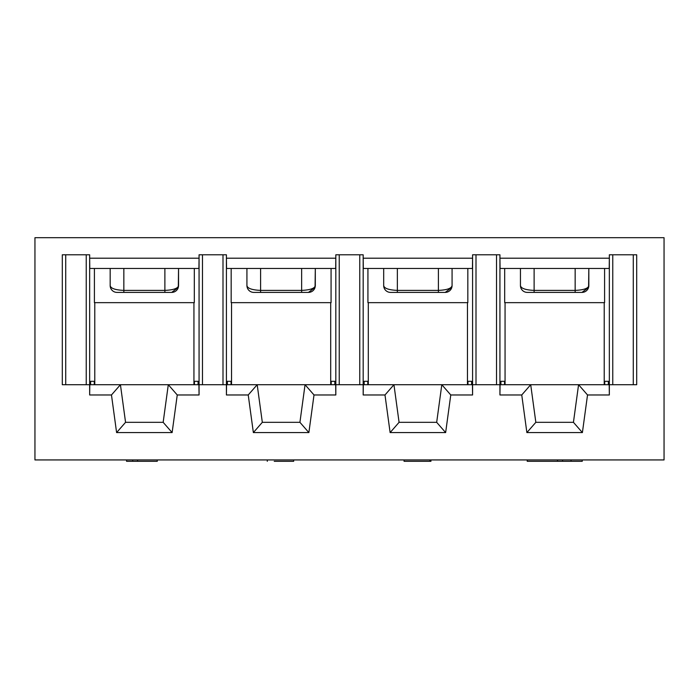 <?xml version="1.0" encoding="UTF-8"?>
<svg xmlns="http://www.w3.org/2000/svg" width="699" height="699" viewBox="0 0 699 699"><rect width="100%" height="100%" fill="white"/><g stroke="black" fill="none" stroke-linecap="round" stroke-linejoin="round"><path stroke-width="1.05" d="M34.95 237.695L664.05 237.695L664.05 459.933L34.95 459.933L34.95 237.695M368.303 302.658L368.303 384.712M467.456 384.712L467.456 302.658M231.544 302.658L231.544 384.712M330.697 384.712L330.697 302.658M505.062 302.658L505.062 384.712M604.216 384.712L604.216 302.658M193.938 384.712L193.938 302.658M94.784 302.658L94.784 384.712M222.998 254.794L222.998 384.712L199.066 384.712L199.066 394.97L177.249 394.97L172.12 432.585L116.602 432.585L111.473 394.97L89.655 394.97L89.655 384.712L65.723 384.712L65.723 254.794L89.655 254.794L89.655 258.211L199.066 258.211L199.066 254.794L226.415 254.794L226.415 258.211L335.826 258.211L335.826 254.794L363.174 254.794L363.174 258.211L472.585 258.211L472.585 254.794L499.934 254.794L499.934 258.211L609.345 258.211L609.345 254.794L636.702 254.794L636.702 384.712L612.761 384.712L612.761 254.794M609.345 384.712L609.345 394.97L587.527 394.97L582.398 432.585L526.88 432.585L521.751 394.97L499.934 394.97L499.934 258.211L500.082 268.468L609.205 268.468L609.345 258.211L609.345 384.712L612.761 384.712M472.585 384.712L472.585 394.97L450.768 394.97L445.639 432.585L390.121 432.585L384.992 394.97L363.174 394.97L363.174 258.211L363.314 268.468L472.445 268.468L472.585 258.211L472.585 384.712L476.002 384.712L476.002 254.794M335.826 384.712L335.826 394.97L314.008 394.97L308.879 432.585L253.361 432.585L248.232 394.97L226.415 394.97L226.415 258.211L226.555 268.468L335.686 268.468L335.826 258.211L335.826 384.712L339.242 384.712L339.242 254.794M65.723 384.712L62.298 384.712L62.298 254.794L65.723 254.794M604.731 381.296L608.357 381.296L604.731 381.296L604.731 384.712M504.547 384.712L504.547 381.296L500.921 381.296L504.547 381.296M467.972 381.296L471.598 381.296L467.972 381.296L467.972 384.712M367.788 384.712L367.788 381.296L364.162 381.296L367.788 381.296M331.212 381.296L334.838 381.296L331.212 381.296L331.212 384.712M231.028 384.712L231.028 381.296L227.402 381.296L231.028 381.296M198.079 384.712L198.079 381.296L194.453 381.296L194.453 384.712M94.269 384.712L94.269 381.296L90.643 381.296L94.269 381.296M604.591 268.468L604.591 302.658L504.687 302.658L504.687 268.468M499.934 394.97L500.082 384.712L530.707 384.712L521.751 394.97M500.921 384.712L500.921 381.296M608.357 381.296L608.357 384.712M587.527 394.97L578.571 384.712L573.442 422.327L535.836 422.327L530.707 384.712L609.205 384.712L609.345 394.97M331.073 268.468L331.073 302.658L231.168 302.658L231.168 268.468M226.415 394.97L226.555 384.712L257.188 384.712L248.232 394.97M227.402 384.712L227.402 381.296M334.838 381.296L334.838 384.712M314.008 394.97L305.052 384.712L299.923 422.327L262.317 422.327L257.188 384.712L335.686 384.712L335.826 394.97M467.832 268.468L467.832 302.658L367.927 302.658L367.927 268.468M363.174 394.97L363.314 384.712L393.948 384.712L384.992 394.97M364.162 384.712L364.162 381.296M471.598 381.296L471.598 384.712M450.768 394.97L441.812 384.712L436.683 422.327L399.077 422.327L393.948 384.712L472.445 384.712L472.585 394.97M222.998 384.712L226.415 384.712M359.758 254.794L359.758 384.712L363.174 384.712M496.517 254.794L496.517 384.712L499.934 384.712M633.277 254.794L633.277 384.712M573.442 422.327L582.398 432.585M535.836 422.327L526.88 432.585M496.517 384.712L476.002 384.712M436.683 422.327L445.639 432.585M399.077 422.327L390.121 432.585M359.758 384.712L339.242 384.712M299.923 422.327L308.879 432.585M262.317 422.327L253.361 432.585M198.079 381.296L194.453 381.296M202.483 254.794L202.483 384.712M520.449 285.568C520.921 288.381 525.482 289.998 534.123 290.4L575.155 290.4L575.155 268.468L588.829 268.468L588.829 285.568A6.841 6.841 0 0 1 581.996 292.4L527.291 292.4A6.841 6.841 0 0 1 520.449 285.568L520.449 268.468M315.31 268.468L315.066 287.368A6.841 6.841 0 0 1 308.469 292.4L253.763 292.4A6.841 6.841 0 0 1 246.93 285.568C247.402 288.381 251.963 289.998 260.605 290.4L301.636 290.4L301.636 268.468L315.31 268.468L315.31 285.568A6.841 6.841 0 0 1 315.275 286.267M383.69 285.568C384.162 288.381 388.723 289.998 397.364 290.4L438.395 290.4L438.395 268.468L452.07 268.468L452.07 285.568A6.841 6.841 0 0 1 445.237 292.4L390.531 292.4A6.841 6.841 0 0 1 383.69 285.568L383.69 268.468M404.074 459.933L404.074 461.305L429.92 461.305L429.92 459.933M429.92 461.305L430.942 461.305L430.942 459.933M274.226 461.305L293.676 461.305L293.676 459.933M571.057 459.933L571.057 461.305L582.241 461.305L582.241 459.933M527.238 461.305L527.238 459.933L527.212 461.305L557.487 461.305L557.487 459.933M557.487 461.305L562.608 461.305L562.608 459.933M562.608 461.305L571.057 461.305M527.273 461.305L527.273 459.933M527.299 461.305L527.299 459.933M527.343 461.305L527.343 459.933L527.369 461.305M588.829 268.468L588.593 287.368L581.996 292.4M588.593 287.368L588.829 285.568C588.357 288.381 583.796 289.998 575.155 290.4L575.155 292.4L534.123 292.4L534.123 268.468M246.93 285.568L246.93 268.468M308.469 292.4L315.066 287.368L315.31 285.568C314.838 288.381 310.277 289.998 301.636 290.4L301.636 292.4L260.605 292.4L260.605 268.468M452.07 285.568L451.834 287.368L452.07 285.568C451.598 288.381 447.037 289.998 438.395 290.4L438.395 292.4L397.364 292.4L397.364 268.468M451.834 287.368L445.237 292.4M194.313 268.468L194.313 302.658L94.409 302.658L94.409 268.468M177.249 394.97L168.293 384.712L163.164 422.327L125.558 422.327L120.429 384.712L198.918 384.712L199.066 394.97M199.066 384.712L199.066 258.211L198.918 268.468L89.795 268.468L89.655 258.211L89.655 384.712M89.655 394.97L89.795 384.712L120.429 384.712L111.473 394.97M90.643 384.712L90.643 381.296M163.164 422.327L172.12 432.585M125.558 422.327L116.602 432.585M86.239 254.794L86.239 384.712M178.551 268.468L178.306 287.368A6.841 6.841 0 0 1 171.709 292.4L117.004 292.4A6.841 6.841 0 0 1 110.171 285.568C110.643 288.381 115.204 289.998 123.845 290.4L164.877 290.4L164.877 268.468L178.551 268.468L178.551 285.568A6.841 6.841 0 0 1 178.516 286.267M110.171 285.568L110.171 268.468M171.709 292.4L178.306 287.368L178.551 285.568C178.079 288.381 173.518 289.998 164.877 290.4L164.877 292.4L123.845 292.4L123.845 268.468M132.696 459.933L132.696 461.305L126.554 461.305L126.554 459.933M132.696 461.305L137.563 461.305L137.563 459.933M137.563 461.305L157.266 461.305L157.266 459.933M267.289 459.933L267.289 461.305"/></g></svg>
